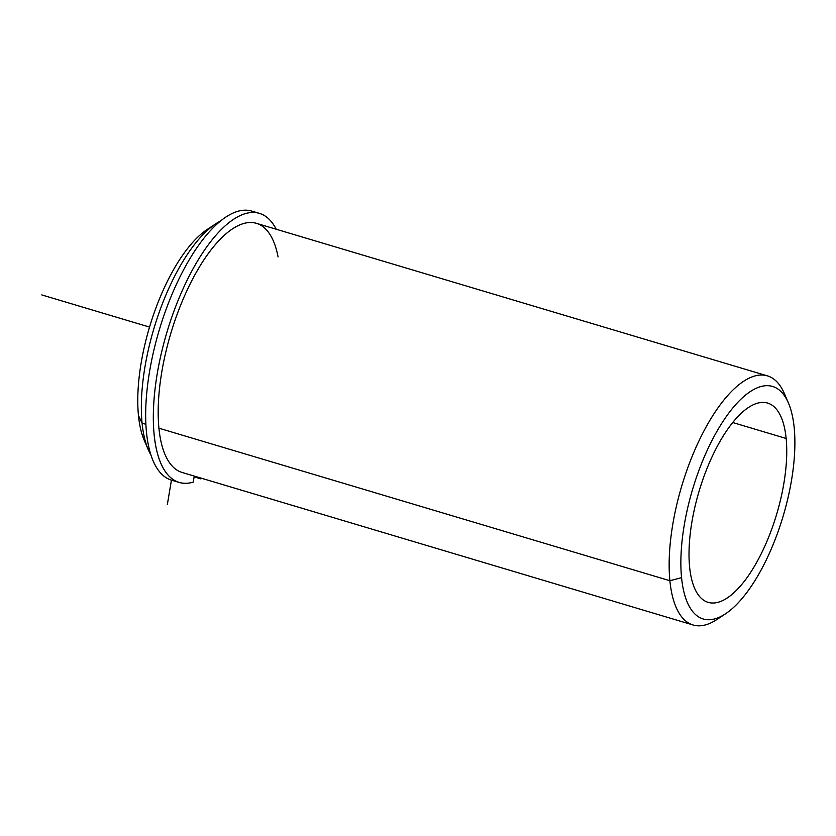 <?xml version="1.0" encoding="UTF-8"?>
<svg xmlns="http://www.w3.org/2000/svg" width="836" height="836" viewBox="0 0 836 836"><rect width="100%" height="100%" fill="white"/><g stroke="black" fill="none" stroke-linecap="round" stroke-linejoin="round"><path stroke-width="1.25" d="M786.153 438.472A103.988 40.462 -73.4 0 1 762.85 550.422A103.988 40.462 -73.4 0 1 708.134 602.359A103.988 40.462 -73.4 0 1 689.606 566.954A103.988 40.462 -73.4 0 1 712.909 454.993A103.988 40.462 -73.4 0 1 767.626 403.067A103.988 40.462 -73.4 0 1 786.153 438.472L732.723 422.525L786.153 438.472A103.988 40.462 106.6 0 0 730.277 425.67A103.988 40.462 106.6 0 0 689.606 566.954A103.988 40.462 106.6 0 0 745.482 579.756A103.988 40.462 106.6 0 0 786.153 438.472M278.085 256.934A129.988 50.578 106.6 0 0 206.252 256.433A129.988 50.578 106.6 0 0 158.924 428.199L669.887 580.727A129.988 50.578 106.6 0 0 693.054 624.983A129.988 50.578 106.6 0 0 721.374 616.247M211.289 227.058A121.324 47.213 106.6 0 0 138.462 415.534L142.089 423.173A129.988 50.578 106.6 0 0 148.254 449.653A129.988 50.578 106.6 0 0 150.825 454.815A129.988 50.578 -73.4 0 1 142.089 423.173L145.861 424.301L142.089 423.173A129.988 50.578 -73.4 0 1 220.631 220.965A129.988 50.578 106.6 0 0 215.667 223.86A129.988 50.578 106.6 0 0 142.089 423.173L138.462 415.534A121.324 47.213 106.6 0 0 146.352 444.595M148.254 449.653L144.22 440.258A121.324 47.213 -73.4 0 1 138.462 415.534A121.324 47.213 -73.4 0 1 207.129 229.513L215.667 223.86M693.054 624.983L182.081 472.455A129.988 50.578 -73.4 0 1 158.924 428.199A129.988 50.578 -73.4 0 1 188.048 288.253A129.988 50.578 -73.4 0 1 256.443 223.337L767.417 375.876A129.988 50.578 106.6 0 0 699.011 440.781A129.988 50.578 106.6 0 0 669.887 580.727L158.924 428.199M786.321 398.709A129.988 50.578 106.6 0 0 767.417 375.876M725.533 613.791L717.006 619.434A129.988 50.578 -73.4 0 1 669.887 580.727L681.559 577.666A121.324 47.213 -73.4 0 1 729.002 412.827A121.324 47.213 -73.4 0 1 794.2 427.76A121.324 47.213 -73.4 0 1 746.757 592.599A121.324 47.213 -73.4 0 1 681.559 577.666L669.887 580.727A129.988 50.578 -73.4 0 1 711.112 418.334A129.988 50.578 -73.4 0 1 784.408 393.641L788.442 403.046A121.324 47.213 106.6 0 0 720.036 426.088A121.324 47.213 106.6 0 0 681.559 577.666A121.324 47.213 106.6 0 0 725.533 613.791A121.324 47.213 106.6 0 0 794.2 427.76A121.324 47.213 106.6 0 0 788.442 403.046M167.336 504.61L171.432 480.125A140.385 54.633 -73.4 0 1 159.268 329.99A140.385 54.633 -73.4 0 1 251.772 211.09L259.421 213.379A140.385 54.633 106.6 0 0 166.918 332.268A140.385 54.633 106.6 0 0 179.103 482.414A140.385 54.633 106.6 0 0 193.241 482.121L194.245 476.081L193.241 482.121A140.385 54.633 -73.4 0 1 169.823 323.01A140.385 54.633 -73.4 0 1 276.214 229.242A140.385 54.633 106.6 0 0 259.421 213.379M194.119 476.854L200.901 478.882A140.385 54.633 106.6 0 0 201.852 478.349A140.385 54.633 -73.4 0 1 200.901 478.882L194.119 476.854M201.037 478.108L200.901 478.882L201.037 478.108M255.492 212.595A140.385 54.633 106.6 0 0 159.268 329.99A140.385 54.633 106.6 0 0 175.393 480.909M149.55 327.085L41.8 294.92M171.453 480.136L179.103 482.414"/></g></svg>
